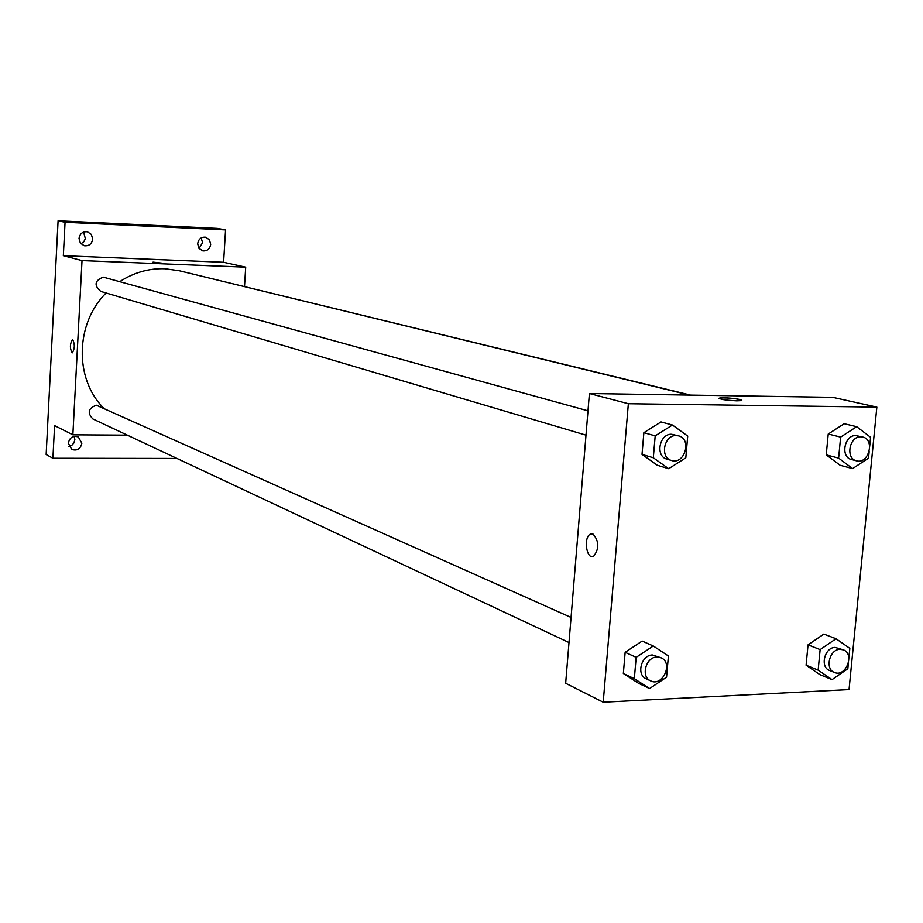 <?xml version="1.0" encoding="UTF-8"?>
<svg xmlns="http://www.w3.org/2000/svg" width="923" height="923" viewBox="0 0 923 923"><rect width="100%" height="100%" fill="white"/><g stroke="black" fill="none" stroke-linecap="round" stroke-linejoin="round"><path stroke-width="1.38" d="M199.045 248.46L202.587 242.657L201.156 237.926M80.936 243.787L83.785 241.791L85.354 238.607L83.555 232.077M68.925 446.444L72.04 445.071L73.863 442.982L74.867 439.671L74.209 436.348M176.962 458.454L52.911 458.258L46.15 454.531L58.091 220.782L217.309 228.385L225.558 229.896L223.597 262.27L63.341 255.694L65.06 222.27L58.091 220.782M52.911 458.258L54.584 425.607L72.859 434.814L82.02 260.586L63.341 255.694M72.698 339.583C74.948 344.302 74.821 348.721 72.306 352.84C69.756 348.698 69.79 344.267 72.409 339.549L72.698 339.583M79.02 238.469C79.886 233.611 82.666 231.385 87.362 231.777L91.331 234.396L92.704 239.069C91.827 243.984 89 246.199 84.247 245.726L80.359 243.095L79.02 238.469M197.66 243.741C198.48 239.08 201.099 236.888 205.506 237.176L209.383 239.68L210.709 244.318C209.867 249.025 207.225 251.206 202.76 250.871L198.953 248.345L197.66 243.741M65.06 222.27L225.558 229.896M82.02 260.586L245.703 267.174L223.597 262.27M245.703 267.174L244.514 286.499M68.314 443.178C69.629 437.49 72.963 435.402 78.317 436.925L81.859 443.236C80.52 448.97 77.151 451.047 71.763 449.443L68.314 443.178M689.631 395.102L179.247 270.739L164.917 268.743C148.903 268.235 133.893 272.504 119.898 281.55M106.099 292.995C75.351 323.408 74.244 378.43 103.307 407.735M127.339 435.148L72.859 434.814M587.986 410.827L103.249 277.131C94.608 280.615 93.8 285.38 100.803 291.426L586.001 435.148M571.06 617.452L96.361 405.22C88.25 408.22 87.085 412.789 92.854 418.95L569.006 642.546M223.851 281.607L690.6 395.113M161.779 263.113L153.033 262.132L161.779 263.113M72.225 352.851C69.756 348.513 69.825 344.083 72.409 339.549L72.49 339.537M565.661 683.285L589.405 393.521L832.823 397.351L876.85 407.112L849.045 689.585L603.215 702.218L565.661 683.285M603.215 702.218L628.355 403.72L589.405 393.521M592.958 534.002C599.189 541.19 599.408 548.631 593.627 556.315C586.359 560.215 583.163 536.725 590.582 534.059L592.958 534.002L590.582 534.059C583.163 536.725 586.359 560.215 593.639 556.315M819.924 674.655L806.091 665.206L808.04 644.854L823.847 634.089L808.04 644.854L806.091 665.206L819.924 674.655L832.05 679.64L818.147 670.133L820.132 649.619L836.03 638.751L849.829 648.373L848.872 658.203M657.291 465.25L642.016 454.393L643.873 432.668L661.018 421.938L643.873 432.668L642.016 454.393L657.291 465.25L668.667 468.699L653.311 457.762L655.192 435.852L672.463 425.018L687.716 436.071L685.812 457.831L668.667 468.699M628.355 403.72L876.85 407.112M638.508 683.297L623.348 673.49L625.148 652.307L642.143 641.07L625.148 652.307L623.348 673.49L638.508 683.297L649.584 688.57L634.332 678.705L636.166 657.338L653.276 645.996L668.414 655.988L666.556 677.194L649.584 688.57M840.161 465.284L826.235 454.866L828.231 434.018L844.176 423.726L828.231 434.018L826.235 454.866L840.161 465.284L852.598 468.584L838.615 458.108L840.634 437.087L856.682 426.691L870.574 437.283L869.674 446.374M736.669 400.824C724.52 400.155 718.913 399.209 719.848 397.975C724.74 396.971 746.765 399.763 740.788 400.64L736.669 400.824M719.04 398.332L719.848 397.975C729.389 397.721 736.646 398.494 741.63 400.282M869.166 451.578L868.52 458.166L852.598 468.584M862.717 437.017L855.817 435.564C844.291 434.837 840.218 457.254 851.444 459.492L856.486 460.808C868.681 464.581 875.258 439.486 862.717 437.017L860.871 436.798C849.322 436.071 845.226 458.558 856.486 460.808M838.615 458.108L826.235 454.866M840.634 437.087L828.231 434.018M856.682 426.691L844.176 423.726M848.364 663.279L847.833 668.748L832.05 679.64M843.299 649.85L835.188 647.415C824.574 647.242 819.716 667.156 829.546 670.456L834.45 672.452C845.791 677.667 855.113 653.819 843.299 649.85L840.103 649.331C829.477 649.157 824.597 669.14 834.45 672.452M818.147 670.133L806.091 665.206M820.132 649.619L808.04 644.854M836.03 638.751L823.847 634.089M678.659 435.875L671.667 434.272C659.368 433.51 655.018 456.308 666.902 459.112L671.506 460.473C684.658 464.996 692.215 439.002 678.659 435.875L676.294 435.552C663.96 434.791 659.587 457.658 671.506 460.473M653.311 457.762L642.016 454.393M655.192 435.852L643.873 432.668M672.463 425.018L661.018 421.938M661.018 657.787L652.492 655.007C641.312 654.845 636.028 674.736 646.169 678.774L650.646 680.874C662.656 687.162 673.594 662.772 661.018 657.787L657.003 657.026C645.788 656.876 640.481 676.824 650.646 680.874M634.332 678.705L623.348 673.49M636.166 657.338L625.148 652.307M653.276 645.996L642.143 641.07"/></g></svg>
